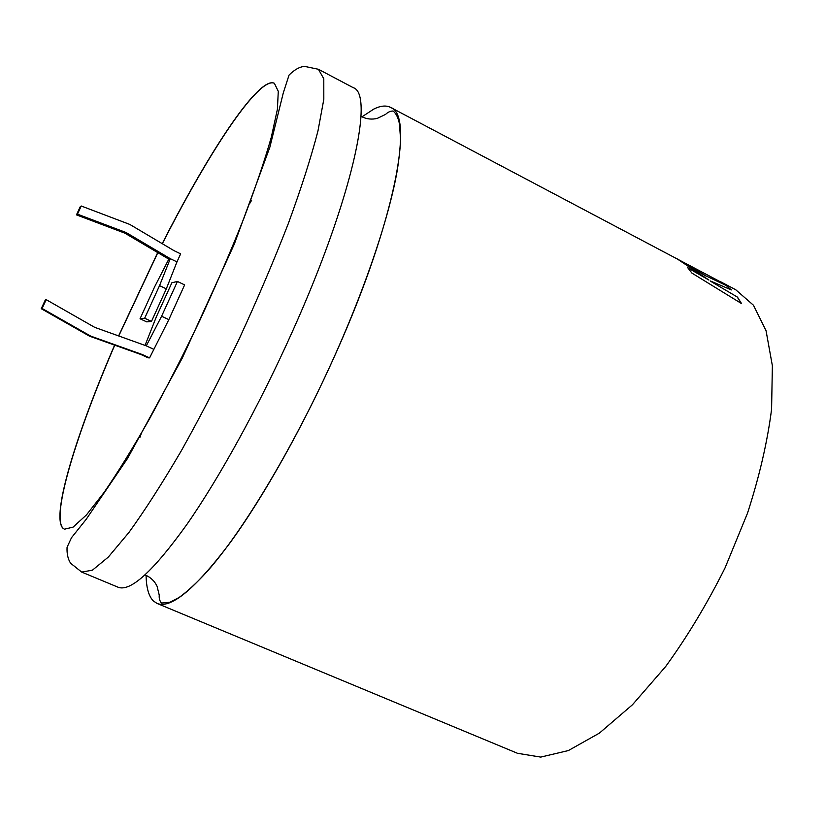 <?xml version="1.0" encoding="UTF-8"?>
<svg xmlns="http://www.w3.org/2000/svg" width="825" height="825" viewBox="0 0 825 825"><rect width="100%" height="100%" fill="white"/><g stroke="black" fill="none" stroke-linecap="round" stroke-linejoin="round"><path stroke-width="1.24" d="M292.597 331.134C352.44 198.134 374.571 93.885 353.213 87.667L318.429 69.279L323.792 78.777L323.812 99.33L317.965 130.958C311.128 157.307 301.259 188.121 288.379 223.4C273.931 260.576 257.503 299.135 239.106 339.075C220.048 378.696 200.784 415.913 181.345 450.739C162.35 483.141 144.891 510.376 128.948 532.445L108.281 557.102L92.431 570.178L81.696 572.086L118.027 587.194C130.319 592.164 153.223 571.302 186.77 524.597C219.574 477.572 259.597 404.889 292.597 331.134M141.085 434.094L139.807 437.662M114.623 345.118C76.591 433.063 51.16 515.347 62.741 528.041L64.402 529.207L73.105 527.113L86.388 514.986L103.971 492.587C117.645 472.704 132.722 448.326 149.191 419.451C166.103 388.513 182.964 355.544 199.753 320.543C216.037 285.295 230.711 251.305 243.777 218.553C255.533 187.461 264.722 160.318 271.343 137.105L277.396 109.282L278.283 91.317L274.364 83.273C271.858 82.046 268.445 82.964 264.113 86.027C242.168 101.609 200.702 167.836 162.216 243.664M114.747 345.17C76.715 433.115 51.294 515.408 62.886 528.093L64.474 529.238M274.426 83.315C271.941 82.129 268.537 83.057 264.248 86.099C242.292 101.681 200.826 167.898 162.329 243.736M146.087 575.365C146.303 587.699 148.717 596.227 153.326 600.94L157.07 603.436C170.961 609.056 195.195 588.978 229.773 543.201C263.536 497.062 303.878 425.277 336.414 352.028C395.453 219.997 414.48 115.026 390.607 107.415C386.131 105.157 380.521 105.713 373.777 109.086L361.979 116.83M157.709 252.574L118.614 335.93M81.242 206.002L80.231 206.755L76.467 214.871L124.884 233.166L168.816 259.143L170.27 258.679L176.973 261.886L180.644 253.852L173.951 250.625L129.845 224.452L81.242 206.002L77.457 214.16L126.122 232.547L170.27 258.679L159.545 285.625L166.32 288.832L176.973 261.886M168.816 259.143L154.657 286.77L140.044 318.77L144.674 318.223L159.545 285.625M142.343 354.554L149.572 357.875L148.118 357.823L140.931 354.513L142.343 354.554L90.668 336.095L42.106 308.468L46.19 299.65L94.689 327.339L146.293 345.861L161.597 316.243L177.437 281.459L171.878 282.758L156.338 316.852L145.045 345.417M149.572 357.875L168.836 319.626L184.635 284.893L177.437 281.459M157.833 252.646L118.738 335.971M140.044 318.77L146.737 321.884L151.47 321.399L166.32 288.832M716.451 279.716L390.607 107.415M710.48 281.005L731.352 289.915L725.856 285.161L705.653 275.746L676.809 258.648L708.943 280.077L687.648 267.599L691.876 273.054L741.562 303.59L737.437 297.113L710.397 281.129L737.437 297.113M161.597 316.243L168.836 319.626M146.293 345.861L153.512 349.202M140.931 354.513L89.533 336.167L41.25 308.694L45.313 299.929L46.19 299.65M144.674 318.223L151.47 321.399M42.106 308.468L41.25 308.694M90.668 336.095L89.533 336.167M124.884 233.166L126.122 232.547M76.467 214.871L77.457 214.16M730.971 289.75L725.856 285.161M725.783 285.285L705.653 275.746M705.581 275.88L679.068 260.05M687.967 267.96L708.943 280.077M737.354 297.237L741.324 303.445M716.616 279.809L721.7 282.562M157.07 603.436L517.471 753.287L540.726 757.092L568.373 750.564L599.414 733.105L632.435 704.787L665.682 666.507C687.39 636.57 707.18 603.694 725.062 567.868L747.512 513.181C759.392 476.499 767.415 441.86 771.581 409.241L772.375 365.753L766.054 330.712L753.472 305.24L735.725 289.74L719.74 281.294M249.697 203.538L251.625 200.279M360.989 116.304L361.515 116.593C366.568 119.13 371.838 119.718 377.314 118.367L385.615 114.366C387.843 112.148 390.338 111.024 393.082 111.014C396.124 113.427 398.228 117.707 399.424 123.832L400.527 138.569C400.259 147.603 399.156 158.276 397.217 170.6C389.544 214.871 367.455 281.933 336.373 352.028C295.938 443.19 244.087 529.97 207.023 571.663C196.69 582.904 187.368 591.525 179.056 597.506L169.981 602.25L161.422 603.054C159.679 600.92 158.957 598.28 159.246 595.145L157.039 586.193C154.595 581.12 150.779 577.448 145.612 575.159L145.056 574.942M318.429 69.279L304.58 66.382C299.63 66.804 294.453 69.692 289.059 75.054L283.315 92.802L269.858 147.19L234.29 244.159L182.294 358.081L127.628 458.318L86.182 519.327L71.517 537.673L67.062 547.253C66.732 553.761 67.928 559.092 70.63 563.258L81.696 572.086"/></g></svg>
